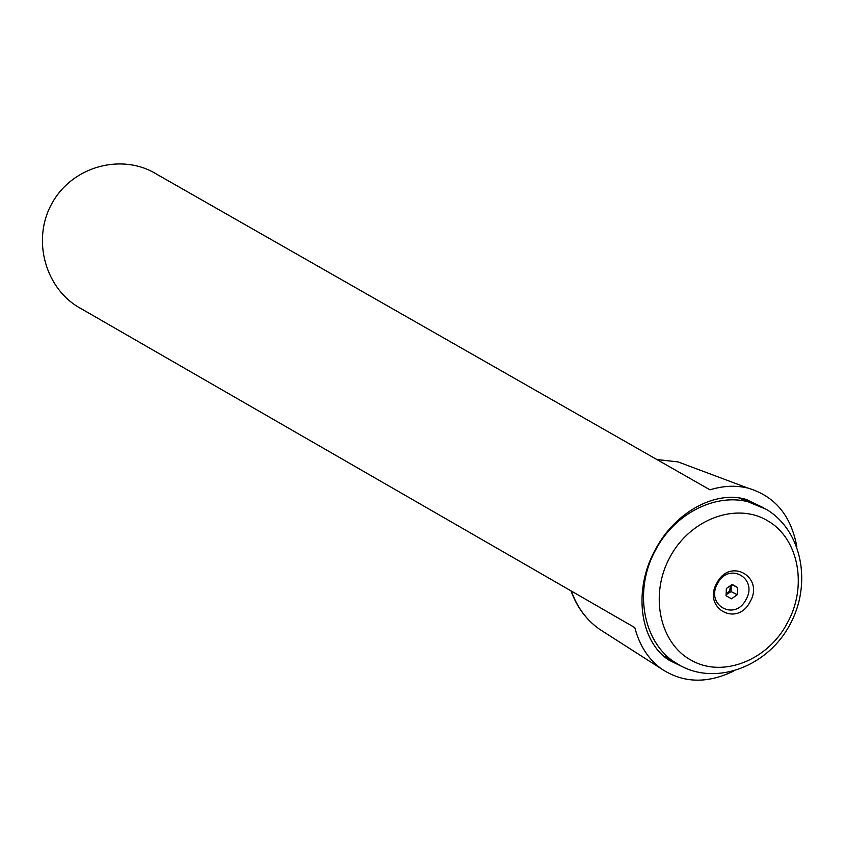 <?xml version="1.0" encoding="UTF-8"?>
<svg xmlns="http://www.w3.org/2000/svg" width="844" height="844" viewBox="0 0 844 844"><rect width="100%" height="100%" fill="white"/><g stroke="black" fill="none" stroke-linecap="round" stroke-linejoin="round"><path stroke-width="1.27" d="M733.32 671.233C706.998 683.872 683.06 683.091 661.517 668.902C648.435 659.396 639.541 645.639 634.815 627.619L81.414 308.83C45.703 290.083 31.112 239.97 52.149 203.066C72.658 165.867 122.485 152.891 156.636 174.191L709.983 489.826C723.245 485.733 735.905 485.163 747.953 488.096C774.897 496.082 791.208 515.684 796.873 546.891M682.743 666.897L668.965 660.156C639.625 641.356 632.726 589.639 655.672 549.022C675.432 511.844 715.512 490.396 745.853 499.332L763.198 507.592M746.687 499.564L753.492 503.393M767.713 520.832C737.034 502.043 690.73 518.511 670.125 556.808C649.057 594.841 659.755 643.835 691.711 660.493C723.086 678.207 768.04 660.019 787.241 623.125C807.697 586.928 798.951 538.567 767.713 520.832M739.945 498.076L747.035 501.136M726.072 594.756L731.073 591.591L731.189 585.114M730.398 585.662L729.754 590.884L726.104 594.092M750.042 601.814C764.685 577.043 730.102 557.008 716.862 583.025C702.197 608.25 737.192 627.619 750.042 601.814M717.579 583.542C728.878 561.313 758.482 578.404 745.969 599.62C734.955 621.69 705.046 605.085 717.579 583.542M731.832 584.66L737.645 587.519L737.297 594.703L731.495 598.807L726.03 595.727L726.367 588.511L732.181 584.407L737.645 587.519M731.073 591.591L737.297 594.703M665.547 656.548L680.486 665.716M674.472 662.097L667.098 658.816M571.356 591.064C577.032 607.142 586.327 619.802 599.219 629.044L604.694 632.546M758.745 505.44L750.232 502.38C717.157 492.326 675.432 512.603 655.999 549.254C633.338 589.228 642.632 641.767 674.841 662.318L680.728 665.853C717.643 685.739 767.924 665.779 789.784 624.919C812.213 584.375 802.306 530.749 766.384 509.386L738.753 497.907M691.669 467.006L678.006 461.89L656.98 459.59M571.008 590.863C576.779 606.973 586.179 619.707 599.219 629.044L661.517 668.902M656.843 459.516L678.006 461.89L747.953 488.096"/></g></svg>
